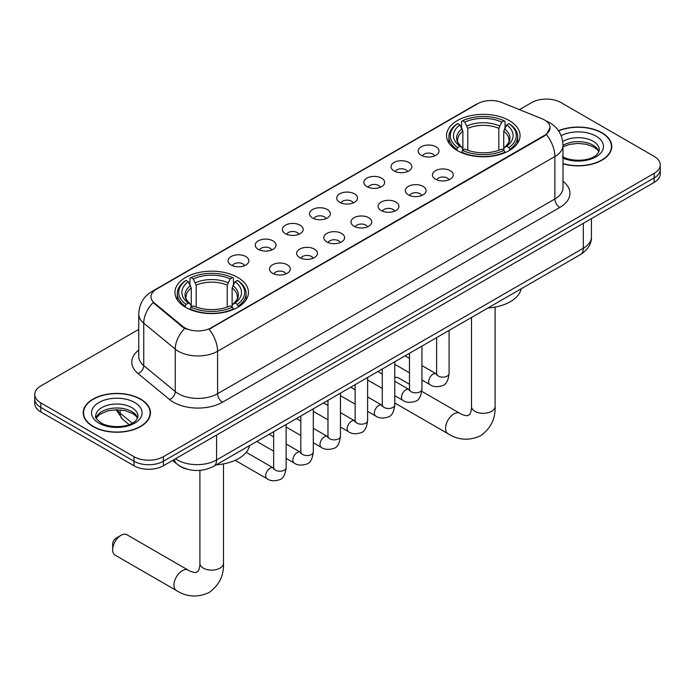 <?xml version="1.0" encoding="UTF-8"?>
<svg xmlns="http://www.w3.org/2000/svg" width="695" height="695" viewBox="0 0 695 695"><rect width="100%" height="100%" fill="white"/><g stroke="black" fill="none" stroke-linecap="round" stroke-linejoin="round"><path stroke-width="1.04" d="M237.681 277.383A36.748 21.215 0 0 0 197.632 272.788A36.748 21.215 0 0 0 174.949 292.387A36.748 21.215 0 0 0 185.713 307.39A36.748 21.215 0 0 0 225.762 311.986A36.748 21.215 0 0 0 248.445 292.387A36.748 21.215 0 0 0 237.681 277.383M509.287 120.574A36.748 21.215 0 0 0 469.238 115.978A36.748 21.215 0 0 0 446.555 135.577A36.748 21.215 0 0 0 457.319 150.58A36.748 21.215 0 0 0 497.368 155.176A36.748 21.215 0 0 0 520.051 135.577A36.748 21.215 0 0 0 509.287 120.574M421.231 155.28A10.399 6.003 180 0 1 419.172 153.578A10.399 6.003 180 0 1 422.612 146.115A10.399 6.003 180 0 1 435.939 146.784A10.399 6.003 180 0 1 438.006 153.578A10.399 6.003 180 0 1 421.231 155.28M434.679 155.897A6.238 3.605 0 0 0 433.002 154.142A6.238 3.605 0 0 0 426.852 153.23A6.238 3.605 0 0 0 422.499 155.897M394.074 170.961A10.399 6.003 180 0 1 392.015 169.259A10.399 6.003 180 0 1 395.455 161.796A10.399 6.003 180 0 1 408.782 162.465A10.399 6.003 180 0 1 410.849 169.259A10.399 6.003 180 0 1 394.074 170.961M407.513 171.578A6.238 3.605 0 0 0 405.845 169.823A6.238 3.605 0 0 0 399.695 168.911A6.238 3.605 0 0 0 395.342 171.578M366.917 186.642A10.399 6.003 180 0 1 364.849 184.94A10.399 6.003 180 0 1 368.298 177.477A10.399 6.003 180 0 1 381.625 178.146A10.399 6.003 180 0 1 383.683 184.94A10.399 6.003 180 0 1 366.917 186.642M380.356 187.259A6.238 3.605 0 0 0 378.679 185.504A6.238 3.605 0 0 0 372.537 184.592A6.238 3.605 0 0 0 368.185 187.259M339.751 202.323A10.399 6.003 180 0 1 337.692 200.62A10.399 6.003 180 0 1 341.132 193.158A10.399 6.003 180 0 1 354.459 193.827A10.399 6.003 180 0 1 356.526 200.62A10.399 6.003 180 0 1 339.751 202.323M353.199 202.94A6.238 3.605 0 0 0 351.522 201.185A6.238 3.605 0 0 0 345.372 200.273A6.238 3.605 0 0 0 341.019 202.94M312.594 218.004A10.399 6.003 180 0 1 310.526 216.301A10.399 6.003 180 0 1 313.975 208.839A10.399 6.003 180 0 1 327.302 209.508A10.399 6.003 180 0 1 329.369 216.301A10.399 6.003 180 0 1 312.594 218.004M326.033 218.621A6.238 3.605 0 0 0 324.357 216.866A6.238 3.605 0 0 0 318.214 215.954A6.238 3.605 0 0 0 313.862 218.621M285.437 233.685A10.399 6.003 180 0 1 283.369 231.982A10.399 6.003 180 0 1 286.818 224.52A10.399 6.003 180 0 1 300.144 225.189A10.399 6.003 180 0 1 302.203 231.982A10.399 6.003 180 0 1 285.437 233.685M298.876 234.302A6.238 3.605 0 0 0 297.199 232.547A6.238 3.605 0 0 0 291.049 231.635A6.238 3.605 0 0 0 286.696 234.302M258.271 249.366A10.399 6.003 180 0 1 256.212 247.663A10.399 6.003 180 0 1 259.652 240.201A10.399 6.003 180 0 1 272.979 240.87A10.399 6.003 180 0 1 275.046 247.663A10.399 6.003 180 0 1 258.271 249.366M271.71 249.983A6.238 3.605 0 0 0 270.042 248.228A6.238 3.605 0 0 0 263.892 247.316A6.238 3.605 0 0 0 259.539 249.983M231.114 265.047A10.399 6.003 180 0 1 229.046 263.344A10.399 6.003 180 0 1 232.495 255.882A10.399 6.003 180 0 1 245.821 256.551A10.399 6.003 180 0 1 247.88 263.344A10.399 6.003 180 0 1 231.114 265.047M244.553 265.664A6.238 3.605 0 0 0 242.876 263.909A6.238 3.605 0 0 0 236.734 262.997A6.238 3.605 0 0 0 232.382 265.664M435.504 179.197A10.399 6.003 180 0 1 433.437 177.494A10.399 6.003 180 0 1 436.886 170.032A10.399 6.003 180 0 1 450.212 170.701A10.399 6.003 180 0 1 452.271 177.494A10.399 6.003 180 0 1 435.504 179.197M448.944 179.823A6.238 3.605 0 0 0 447.267 178.068A6.238 3.605 0 0 0 441.117 177.147A6.238 3.605 0 0 0 436.773 179.823M408.339 194.878A10.399 6.003 180 0 1 406.28 193.175A10.399 6.003 180 0 1 409.72 185.713A10.399 6.003 180 0 1 423.046 186.382A10.399 6.003 180 0 1 425.114 193.175A10.399 6.003 180 0 1 408.339 194.878M421.778 195.504A6.238 3.605 0 0 0 420.11 193.749A6.238 3.605 0 0 0 413.959 192.828A6.238 3.605 0 0 0 409.607 195.504M381.181 210.559A10.399 6.003 180 0 1 379.114 208.856A10.399 6.003 180 0 1 382.563 201.394A10.399 6.003 180 0 1 395.889 202.063A10.399 6.003 180 0 1 397.948 208.856A10.399 6.003 180 0 1 381.181 210.559M394.621 211.184A6.238 3.605 0 0 0 392.944 209.43A6.238 3.605 0 0 0 386.802 208.509A6.238 3.605 0 0 0 382.45 211.184M354.024 226.24A10.399 6.003 180 0 1 351.957 224.537A10.399 6.003 180 0 1 355.406 217.075A10.399 6.003 180 0 1 368.732 217.743A10.399 6.003 180 0 1 370.791 224.537A10.399 6.003 180 0 1 354.024 226.24M367.464 226.865A6.238 3.605 0 0 0 365.787 225.111A6.238 3.605 0 0 0 359.636 224.19A6.238 3.605 0 0 0 355.284 226.865M326.858 241.921A10.399 6.003 180 0 1 324.8 240.218A10.399 6.003 180 0 1 328.24 232.756A10.399 6.003 180 0 1 341.566 233.424A10.399 6.003 180 0 1 343.634 240.218A10.399 6.003 180 0 1 326.858 241.921M340.298 242.546A6.238 3.605 0 0 0 338.63 240.791A6.238 3.605 0 0 0 332.479 239.871A6.238 3.605 0 0 0 328.127 242.546M299.701 257.602A10.399 6.003 180 0 1 297.634 255.899A10.399 6.003 180 0 1 301.083 248.436A10.399 6.003 180 0 1 314.409 249.105A10.399 6.003 180 0 1 316.468 255.899A10.399 6.003 180 0 1 299.701 257.602M313.141 258.227A6.238 3.605 0 0 0 311.464 256.472A6.238 3.605 0 0 0 305.322 255.552A6.238 3.605 0 0 0 300.97 258.227M272.536 273.283A10.399 6.003 180 0 1 270.477 271.58A10.399 6.003 180 0 1 273.917 264.117A10.399 6.003 180 0 1 287.243 264.786A10.399 6.003 180 0 1 289.311 271.58A10.399 6.003 180 0 1 272.536 273.283M285.984 273.908A6.238 3.605 0 0 0 284.307 272.153A6.238 3.605 0 0 0 278.156 271.232A6.238 3.605 0 0 0 273.804 273.908M542.083 118.802A18.722 10.807 180 0 1 544.585 120.009A18.722 10.807 180 0 1 550.066 127.654A18.722 10.807 180 0 1 544.585 135.299L211.21 327.771A18.722 10.807 180 0 1 182.637 326.329L154.368 303.02A18.722 10.807 180 0 1 150.98 296.817A18.722 10.807 180 0 1 156.471 289.181L477.743 103.694A18.722 10.807 180 0 1 501.712 102.478L542.083 118.802M186.825 469.082A20.798 12.006 180 0 1 178.424 465.146M563.002 163.803A33.629 19.417 0 0 0 611.791 146.48A33.629 19.417 0 0 0 601.948 132.745A33.629 19.417 0 0 0 558.502 130.73M140.607 399.095A33.629 19.417 0 0 0 103.963 394.89A33.629 19.417 0 0 0 83.209 412.83A33.629 19.417 0 0 0 93.052 426.556A33.629 19.417 0 0 0 129.704 430.761A33.629 19.417 0 0 0 150.459 412.83A33.629 19.417 0 0 0 140.607 399.095M83.556 414.576A33.629 19.417 0 0 0 83.435 415.089M550.066 127.654L546.4 134.535L544.585 135.855L209.099 329.274A24.264 14.013 60 0 1 217.578 351.262A27.731 16.011 180 0 1 178.363 351.262A27.731 16.011 180 0 1 175.253 349.125L143.752 323.149A27.731 16.011 180 0 1 138.739 313.966L138.739 356.431A27.731 16.011 0 0 0 143.752 365.613L175.253 391.58A27.731 16.011 0 0 0 178.363 393.717A27.731 16.011 0 0 0 217.578 393.717L554.879 198.978A27.731 16.011 0 0 0 563.002 187.659L563.002 145.203A27.731 16.011 180 0 1 554.879 156.523A24.264 14.013 -120 0 0 546.4 134.535M138.739 329.413L40.84 385.934A20.798 12.006 0 0 0 34.75 394.43L34.75 403.482A20.798 12.006 0 0 0 40.84 411.979L133.987 465.754L133.987 461.228A20.798 12.006 0 0 0 163.403 461.228L654.16 177.894A20.798 12.006 0 0 0 660.25 169.406A20.798 12.006 0 0 1 654.16 177.894L163.403 461.228A20.798 12.006 0 0 1 133.987 461.228L40.84 407.444L133.987 461.228L133.987 456.702A20.798 12.006 0 0 0 163.403 456.702L654.16 173.368A20.798 12.006 0 0 0 660.25 164.871A20.798 12.006 0 0 0 654.16 156.384L561.013 102.608A20.798 12.006 0 0 0 531.597 102.608L519.417 109.636M34.75 398.956A20.798 12.006 0 0 0 40.84 407.444A20.798 12.006 0 0 1 34.75 398.956M186.842 329.274L182.637 327.145L153.109 302.56A24.264 16.228 129.5 0 0 143.752 323.149L143.752 365.613A6.933 4.639 -50.5 0 1 138.079 373.571A34.663 20.016 180 0 1 138.739 350.08M34.75 394.43A20.798 12.006 0 0 0 40.84 402.918L133.987 456.702M150.233 415.089A33.629 19.417 0 0 0 150.111 414.576M611.565 148.739A33.629 19.417 0 0 0 611.444 148.226M133.987 465.754A20.798 12.006 0 0 0 163.403 465.754L654.16 182.42A20.798 12.006 0 0 0 660.25 173.932L660.25 164.871M563.002 163.577A33.282 19.217 0 0 0 611.444 146.48A33.282 19.217 0 0 0 601.696 132.893A33.282 19.217 0 0 0 558.632 130.921M93.304 426.409A33.282 19.217 0 0 0 129.565 430.579A33.282 19.217 0 0 0 150.111 412.83A33.282 19.217 0 0 0 140.364 399.243A33.282 19.217 0 0 0 104.094 395.073A33.282 19.217 0 0 0 83.556 412.83A33.282 19.217 0 0 0 93.304 426.409M456.658 150.19L457.64 147.566A33.004 19.052 0 0 1 457.64 123.597L459.916 124.909A29.816 17.21 0 0 0 459.916 146.254L462.149 147.522L462.879 150.198M462.879 149.112L462.879 131.19L459.916 124.909M461.558 127.741L461.558 121.33L462.549 120.765A33.004 19.052 0 0 1 504.057 120.765L501.79 122.077A29.816 17.21 0 0 0 464.816 122.077L467.778 128.358L467.778 150.276M498.828 150.276L498.828 128.358L501.79 122.077M487.881 308.015A38.129 22.014 0 0 0 521.163 288.807M461.558 152.092A34.385 19.851 0 0 0 505.048 152.092L504.057 150.389A33.004 19.052 0 0 1 462.549 150.389L461.558 152.683M505.048 152.683L505.048 152.092M457.64 123.597L456.658 124.162A34.385 19.851 0 0 0 448.909 136.707A34.385 19.851 0 0 0 456.658 149.26M504.057 120.765L505.048 121.33L505.048 127.741M462.549 150.389L464.816 149.086A29.816 17.21 0 0 0 501.79 149.086L504.057 150.389M459.916 146.254L457.64 147.566M464.816 122.077L462.549 120.765M462.149 128.766A26.671 15.394 0 0 0 462.149 147.522L462.279 147.609C458.492 143.943 456.945 141.459 457.649 140.147A25.654 14.812 0 0 1 462.879 131.19M509.948 149.26A34.385 19.851 0 0 0 517.688 136.707A34.385 19.851 0 0 0 509.948 124.162L508.957 123.597A33.004 19.052 0 0 1 508.957 147.566L509.948 150.19M508.957 147.566L506.69 146.254A29.816 17.21 0 0 0 506.69 124.909L508.957 123.597M506.69 124.909L503.727 131.19L503.727 149.112L504.448 147.522L506.69 146.254M503.727 131.19A25.654 14.812 0 0 1 508.957 140.147C509.652 141.467 508.106 143.952 504.327 147.609L504.448 147.522A26.671 15.394 0 0 0 504.448 128.766M503.727 150.198L503.727 149.112M409.459 384.239L398.496 377.915A11.789 6.802 120 0 0 394.777 377.576M112.668 549.736L112.668 544.081A4.856 2.806 -60 0 1 116.1 538.139L120.999 535.306A11.789 6.802 120 0 0 112.668 549.736A11.789 6.802 120 0 0 115.109 555.14L176.391 590.515A11.789 6.802 -60 0 1 174.584 581.072A11.789 6.802 -60 0 1 182.281 570.682A11.789 6.802 -60 0 1 188.171 570.1C188.832 570.691 193.349 572.732 195.955 572.506L198.11 571.264C199.604 569.127 200.09 564.184 199.908 563.324A11.789 6.802 180 0 0 203.366 568.136A11.789 6.802 180 0 0 220.028 568.136A11.789 6.802 180 0 0 223.486 563.324C223.99 575.521 219.151 585.277 208.978 592.574C197.571 597.743 186.703 597.048 176.391 590.515M185.052 306.999L186.043 304.367A33.004 19.052 0 0 1 186.043 280.406L188.31 281.718A29.816 17.21 0 0 0 188.31 303.063L190.552 304.332L191.273 307.008M191.273 305.922L191.273 287.999L188.31 281.718M189.952 284.55L189.952 278.139L190.943 277.574A33.004 19.052 0 0 1 232.451 277.574L230.184 278.886A29.816 17.21 0 0 0 193.21 278.886L196.172 285.167L196.172 307.086M227.222 307.086L227.222 285.167L230.184 278.886M216.284 464.825A38.129 22.014 0 0 0 249.557 445.617M189.952 308.901A34.385 19.851 0 0 0 233.442 308.901L232.451 307.199A33.004 19.052 0 0 1 190.943 307.199L189.952 309.492M233.442 309.492L233.442 308.901M186.043 280.406L185.052 280.971A34.385 19.851 0 0 0 177.312 293.516A34.385 19.851 0 0 0 185.052 306.069M232.451 277.574L233.442 278.139L233.442 284.55M190.943 307.199L193.21 305.896A29.816 17.21 0 0 0 230.184 305.896L232.451 307.199M188.31 303.063L186.043 304.367M193.21 278.886L190.943 277.574M190.552 285.576A26.671 15.394 0 0 0 190.552 304.332L190.673 304.419C186.886 300.753 185.339 298.268 186.043 296.956A25.654 14.812 0 0 1 191.273 287.999M238.342 306.069A34.385 19.851 0 0 0 246.091 293.516A34.385 19.851 0 0 0 238.342 280.971L237.36 280.406A33.004 19.052 0 0 1 237.36 304.367L238.342 306.999M237.36 304.367L235.084 303.063A29.816 17.21 0 0 0 235.084 281.718L237.36 280.406M235.084 281.718L232.121 287.999L232.121 305.922L232.851 304.332L235.084 303.063M232.121 287.999A25.654 14.812 0 0 1 237.351 296.956C238.046 298.277 236.509 300.761 232.721 304.419L232.851 304.332A26.671 15.394 0 0 0 232.851 285.576M232.121 307.008L232.121 305.922M188.171 570.1L126.89 534.724A11.789 6.802 120 0 0 120.999 535.306L116.1 538.139M154.368 303.02L154.368 303.837M182.637 326.329L182.637 327.145M211.21 327.771L211.21 328.327M544.585 135.299L544.585 135.855M222.487 402.214A6.933 4.005 60 0 1 217.578 393.717L217.578 351.262L554.879 156.523L554.879 198.978A6.933 4.005 60 0 0 559.779 207.475L222.487 402.214A34.663 20.016 180 0 1 173.455 402.214A34.663 20.016 180 0 1 169.571 399.538L138.079 373.571M563.002 145.203C562.533 135.23 558.154 127.75 549.858 122.772L546.357 121.069A24.264 11.363 112 0 0 546.027 120.947M154.403 290.597A24.264 14.013 -120 0 0 151.892 291.535C143.596 296.522 139.209 303.993 138.739 313.966M151.892 291.535L475.701 104.589A24.264 14.013 60 0 1 477.543 103.807M184.705 328.431A24.264 16.228 129.5 0 0 175.253 349.125L175.253 391.58A6.933 4.639 -50.5 0 1 169.571 399.538M563.002 181.308A34.663 20.016 180 0 1 559.779 207.475M163.403 456.702L163.403 465.754M654.16 173.368L654.16 182.42M40.84 402.918L40.84 411.979M175.514 458.761A27.731 16.011 0 0 0 177.381 459.951A27.731 16.011 0 0 0 216.597 459.951L583.314 248.237A27.731 16.011 0 0 0 591.436 236.908C591.645 243.797 587.979 249.679 580.447 254.579L213.73 466.302A13.865 8.01 60 0 0 216.597 459.951L216.597 435.044M583.314 223.321L583.314 248.237A13.865 8.01 60 0 1 580.447 254.579M174.393 459.412A13.865 9.278 129.5 0 0 176.808 463.921L172.595 460.446M116.977 409.746A27.731 16.011 0 0 0 120.165 413.204L120.165 409.885M129.105 424.593L122.702 419.311A13.865 9.278 129.5 0 1 120.165 413.204L132.25 423.168M598.951 151.614A21.137 12.197 0 0 0 593.113 145.212A21.137 12.197 0 0 0 563.002 145.342M562.359 156.592C573.227 162.951 597.387 161.179 599.298 149.877A21.137 12.197 0 0 0 593.113 141.25A21.137 12.197 0 0 0 562.741 141.537M563.002 158.165A25.289 14.604 0 0 0 597.283 156.045A25.289 14.604 0 0 0 596.049 136.15A25.289 14.604 0 0 0 561.152 135.673M137.61 417.964A21.137 12.197 0 0 0 131.772 411.562A21.137 12.197 0 0 0 110.566 408.53A21.137 12.197 0 0 0 96.049 417.964M131.772 407.591A21.137 12.197 0 0 0 108.741 404.95A21.137 12.197 0 0 0 95.701 416.218C94.59 416.878 96.37 419.12 101.027 422.942C111.895 429.302 136.046 427.529 137.966 416.218A21.137 12.197 0 0 0 131.772 407.591M98.951 423.151A25.289 14.604 0 0 0 134.717 423.151A25.289 14.604 0 0 0 134.717 402.501A25.289 14.604 0 0 0 98.951 402.501A25.289 14.604 0 0 0 98.951 423.151M495.092 307.103L495.092 406.514A11.789 6.802 180 0 1 491.634 411.327A11.789 6.802 180 0 1 474.972 411.327A11.789 6.802 180 0 1 471.514 406.514C471.697 407.374 471.21 412.317 469.716 414.455L467.553 415.697C464.955 415.923 460.438 413.881 459.777 413.29L421.813 391.372M495.092 406.514C495.596 418.711 490.757 428.467 480.584 435.765C469.177 440.934 458.309 440.239 447.997 433.706A11.789 6.802 -60 0 1 446.19 424.263A11.789 6.802 -60 0 1 453.887 413.873A11.789 6.802 -60 0 1 459.777 413.29M498.828 128.358A25.654 14.812 0 0 0 467.778 128.358M499.549 125.934A26.671 15.394 0 0 0 467.057 125.934M227.222 285.167A25.654 14.812 0 0 0 196.172 285.167M227.943 282.743A26.671 15.394 0 0 0 195.451 282.743M449.092 330.412L449.092 373.536A6.238 3.605 180 0 1 446.981 376.247A6.238 3.605 180 0 1 438.441 376.091A6.238 3.605 180 0 1 436.616 373.536L436.417 374.892L436.973 374.423M449.092 373.536C448.24 380.791 445.999 384.83 442.368 385.682C437.207 387.28 433.063 386.915 429.927 384.604A6.238 3.605 -60 0 1 428.971 379.609A6.238 3.605 -60 0 1 433.055 374.11A6.238 3.605 -60 0 1 433.324 373.953A6.238 3.605 -60 0 1 436.173 373.797L436.599 374.023M421.935 346.093L421.935 389.217A6.238 3.605 180 0 1 419.823 391.928A6.238 3.605 180 0 1 411.284 391.772A6.238 3.605 180 0 1 409.459 389.217L409.251 390.573L409.815 390.104M421.935 389.217C421.083 396.471 418.833 400.511 415.202 401.363C410.05 402.961 405.906 402.596 402.77 400.285A6.238 3.605 -60 0 1 401.814 395.29A6.238 3.605 -60 0 1 405.889 389.791A6.238 3.605 -60 0 1 406.167 389.634A6.238 3.605 -60 0 1 409.007 389.478L409.433 389.704M394.777 361.774L394.777 404.898A6.238 3.605 180 0 1 392.658 407.609A6.238 3.605 180 0 1 384.127 407.452A6.238 3.605 180 0 1 382.293 404.898L382.094 406.254L382.65 405.784M394.777 404.898C393.917 412.152 391.676 416.192 388.045 417.043C382.893 418.642 378.74 418.277 375.613 415.966A6.238 3.605 -60 0 1 374.657 410.971A6.238 3.605 -60 0 1 378.732 405.472A6.238 3.605 -60 0 1 379.01 405.315A6.238 3.605 -60 0 1 381.85 405.159L382.276 405.385M367.612 377.455L367.612 420.579A6.238 3.605 180 0 1 365.501 423.29A6.238 3.605 180 0 1 356.961 423.133A6.238 3.605 180 0 1 355.136 420.579L354.937 421.935L355.493 421.465M367.612 420.579C366.76 427.833 364.519 431.873 360.879 432.724C355.727 434.323 351.583 433.958 348.447 431.647A6.238 3.605 -60 0 1 347.491 426.652A6.238 3.605 -60 0 1 351.566 421.153A6.238 3.605 -60 0 1 351.844 420.996A6.238 3.605 -60 0 1 354.693 420.84L355.119 421.066M340.454 393.135L340.454 436.26A6.238 3.605 180 0 1 338.343 438.971A6.238 3.605 180 0 1 329.804 438.814A6.238 3.605 180 0 1 327.971 436.26L327.771 437.615L328.335 437.146M340.454 436.26C339.594 443.514 337.353 447.554 333.722 448.405C328.57 450.004 324.426 449.639 321.29 447.328A6.238 3.605 -60 0 1 320.334 442.333A6.238 3.605 -60 0 1 324.409 436.834A6.238 3.605 -60 0 1 324.687 436.677A6.238 3.605 -60 0 1 327.527 436.521L327.953 436.747M313.297 408.816L313.297 451.941A6.238 3.605 180 0 1 311.178 454.652A6.238 3.605 180 0 1 302.638 454.495A6.238 3.605 180 0 1 300.813 451.941L300.614 453.296L301.17 452.827M313.297 451.941C312.437 459.195 310.196 463.235 306.565 464.086C301.404 465.685 297.26 465.32 294.124 463.009A6.238 3.605 -60 0 1 293.168 458.014A6.238 3.605 -60 0 1 297.252 452.514A6.238 3.605 -60 0 1 297.53 452.358A6.238 3.605 -60 0 1 300.37 452.202L300.796 452.428M286.132 424.497L286.132 467.622A6.238 3.605 180 0 1 284.02 470.333A6.238 3.605 180 0 1 275.481 470.176A6.238 3.605 180 0 1 273.656 467.622L273.456 468.977L274.012 468.508M286.132 467.622C285.28 474.876 283.03 478.916 279.399 479.767C274.247 481.366 270.103 481.001 266.967 478.69A6.238 3.605 -60 0 1 266.011 473.695A6.238 3.605 -60 0 1 270.086 468.195A6.238 3.605 -60 0 1 270.364 468.039A6.238 3.605 -60 0 1 273.204 467.883L273.63 468.109M475.701 104.589L480.149 102.513M213.73 466.302C202.566 471.905 191.412 471.905 180.248 466.302L176.808 463.921M591.436 236.908L591.436 218.638M122.702 419.311L116.056 409.746M598.847 151.858L597.57 149.938L593.973 147.114L586.537 144.308L578.144 143.396L569.205 144.447L563.002 146.758M611.444 149.26L611.444 146.48M137.514 418.208L136.237 416.288L132.641 413.464L125.204 410.658L116.812 409.746L107.873 410.797L99.524 414.429L96.153 418.208M150.111 415.61L150.111 412.83M83.556 415.61L83.556 412.83M447.997 433.706L394.777 402.978M448.909 143.057L448.909 136.707M517.688 143.057L517.688 136.707M471.514 317.467L471.514 406.514M223.486 463.913L223.486 563.324M177.312 299.866L177.312 293.516M246.091 299.866L246.091 293.516M199.908 470.393L199.908 563.324M429.927 384.604L421.935 379.991M409.459 372.781L394.777 364.31M436.616 337.622L436.616 373.536M436.173 373.797L421.935 365.579M409.459 358.377L405.063 355.84M402.77 400.285L394.777 395.672M382.293 388.462L367.612 379.991M409.459 353.303L409.459 389.217M409.007 389.478L394.777 381.26M382.293 374.058L377.898 371.521M375.613 415.966L367.612 411.353M355.136 404.142L340.454 395.672M382.293 368.984L382.293 404.898M381.85 405.159L367.612 396.941M355.136 389.739L350.74 387.202M348.447 431.647L340.454 427.034M327.971 419.823L313.297 411.353M355.136 384.665L355.136 420.579M354.693 420.84L340.454 412.621M327.971 405.42L323.583 402.883M321.29 447.328L313.297 442.715M300.813 435.504L286.132 427.034M327.971 400.346L327.971 436.26M327.527 436.521L313.297 428.302M300.813 421.101L296.418 418.564M294.124 463.009L286.132 458.396M273.656 451.185L256.776 441.447M300.813 416.027L300.813 451.941M300.37 452.202L286.132 443.983M273.656 436.781L269.26 434.245M266.967 478.69L235.162 460.325M273.656 431.708L273.656 467.622M273.204 467.883L246.23 452.306"/></g></svg>
